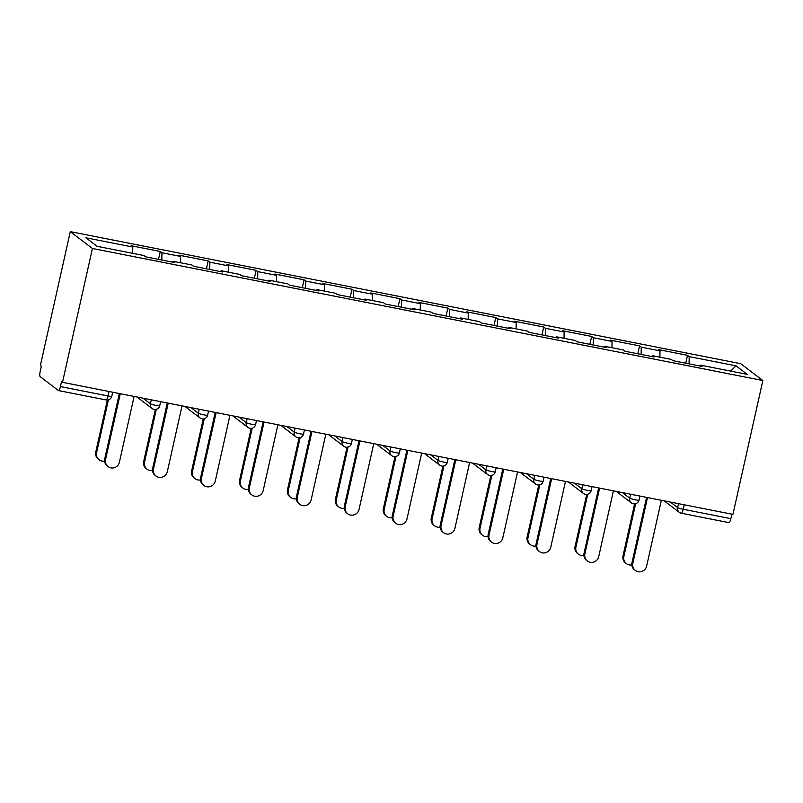<?xml version="1.0" encoding="UTF-8"?>
<svg xmlns="http://www.w3.org/2000/svg" width="803" height="803" viewBox="0 0 803 803"><rect width="100%" height="100%" fill="white"/><g stroke="black" fill="none" stroke-linecap="round" stroke-linejoin="round"><path stroke-width="1.2" d="M106.026 399.914A4.828 1.094 -78.9 0 0 106.147 399.964L58.519 390.579A4.828 1.094 -78.9 0 1 58.408 390.529L40.15 376.637A4.828 1.094 -78.9 0 1 40.23 371.217L41.344 366.228L40.381 365.485L70.293 231.635L740.727 363.689L762.85 380.522L92.425 248.478L70.293 231.635M132.656 253.326L132.746 247.013L85.891 237.778L97.113 246.32L143.968 255.555L145.644 256.83L174.833 262.581L173.157 261.306L172.715 262.159M132.746 247.013L131.07 245.728L160.259 251.48L158.492 259.359M161.825 260.011L161.935 252.754L160.259 251.48M161.935 252.754L180.675 256.448L178.999 255.173L208.188 260.925L206.421 268.804M209.764 269.457L209.864 262.2L208.188 260.925M209.864 262.2L228.604 265.893L226.928 264.609L256.117 270.36L254.36 278.239M257.693 278.902L257.793 271.635L256.117 270.36M257.793 271.635L276.543 275.329L274.857 274.054L304.046 279.805L302.289 287.685M305.622 288.337L305.732 281.08L304.046 279.805M305.732 281.08L324.472 284.774L322.796 283.499L351.985 289.241L350.218 297.12M353.551 297.783L353.661 290.525L351.985 289.241M353.661 290.525L372.401 294.209L370.725 292.934L399.914 298.686L398.147 306.565M401.49 307.218L401.59 299.961L399.914 298.686M401.59 299.961L420.33 303.654L418.654 302.38L447.843 308.121L446.087 316.001M449.419 316.663L449.519 309.406L447.843 308.121M449.519 309.406L468.269 313.09L466.583 311.815L495.772 317.566L494.016 325.446M497.348 326.098L497.458 318.841L495.772 317.566M497.458 318.841L516.199 322.535L514.522 321.26L543.711 327.012L541.945 334.891M545.277 335.544L545.388 328.286L543.711 327.012M545.388 328.286L564.128 331.98L562.451 330.695L591.64 336.447L589.874 344.326M593.216 344.989L593.317 337.722L591.64 336.447M593.317 337.722L612.057 341.416L610.38 340.141L639.569 345.892L637.813 353.772M641.145 354.424L641.246 347.167L639.569 345.892M641.246 347.167L659.996 350.861L658.309 349.586L687.498 355.327L685.742 363.207M689.074 363.869L689.185 356.602L687.498 355.327M689.185 356.602L736.04 365.837L747.262 374.379L700.407 365.154L699.965 366.007M173.157 261.306L191.897 264.99L193.573 266.265L222.762 272.016L221.086 270.741L239.826 274.435L241.512 275.71L270.701 281.462L269.015 280.187L287.765 283.871L289.441 285.155L318.63 290.897L316.954 289.622L335.694 293.316L337.37 294.591L366.559 300.342L364.883 299.067L383.623 302.761L385.299 304.036L414.489 309.777L412.812 308.503L431.552 312.196L433.239 313.471L462.428 319.223L460.741 317.948L479.491 321.642L481.168 322.916L510.357 328.668L508.68 327.383L527.42 331.077L529.097 332.352L558.286 338.103L556.609 336.828L575.35 340.522L577.026 341.797L606.215 347.548L604.539 346.274L623.279 349.957L624.965 351.242L654.154 356.984L652.468 355.709L671.218 359.403L672.894 360.677L702.083 366.429L700.407 365.154M180.585 262.762L180.675 256.448M228.514 272.207L228.604 265.893M221.086 270.741L220.644 271.605M276.443 281.642L276.543 275.329M269.015 280.187L268.583 281.04M324.382 291.087L324.472 284.774M316.954 289.622L316.512 290.485M372.311 300.523L372.401 294.209M364.883 299.067L364.442 299.921M420.24 309.968L420.33 303.654M412.812 308.503L412.371 309.366M468.169 319.413L468.269 313.09M460.741 317.948L460.31 318.811M516.108 328.849L516.199 322.535M508.68 327.383L508.239 328.246M564.037 338.294L564.128 331.98M556.609 336.828L556.168 337.692M611.966 347.729L612.057 341.416M604.539 346.274L604.097 347.127M659.895 357.174L659.996 350.861M652.468 355.709L652.036 356.572M684.216 504.786L683.223 509.263L730.85 518.638L731.844 514.171M730.85 518.638A4.828 1.094 101.1 0 1 728.943 522.633A4.828 1.094 101.1 0 1 728.833 522.582M730.569 371.096L736.04 365.837M762.85 380.522L732.928 514.382L62.504 382.328L92.425 248.478M62.504 382.328L61.53 381.596L60.416 386.584L108.044 395.969L109.037 391.503M58.519 390.579A4.828 1.094 -78.9 0 0 60.416 386.584M635.344 570.461L634.511 569.829A7.237 7.006 -52.7 0 1 631.981 562.702L632.814 563.345A7.237 7.006 127.3 0 0 635.344 570.461A7.237 7.006 127.3 0 0 646.646 566.065L661.351 500.279M631.981 562.702L646.586 497.378M632.814 563.345L647.519 497.559M626.38 563.636L625.547 563.003A7.237 7.006 -52.7 0 1 623.018 555.877L623.851 556.519A7.237 7.006 127.3 0 0 631.831 564.91M635.655 503.722L623.851 556.519M634.631 503.893L623.018 555.877M587.415 561.026L586.581 560.384A7.237 7.006 -52.7 0 1 584.052 553.267L584.885 553.899A7.237 7.006 127.3 0 0 587.415 561.026A7.237 7.006 127.3 0 0 598.717 556.63L613.412 490.844M584.052 553.267L598.647 487.933M584.885 553.899L599.59 488.124M539.486 551.581L538.642 550.938A7.237 7.006 -52.7 0 1 536.113 543.822L536.956 544.464A7.237 7.006 127.3 0 0 539.486 551.581A7.237 7.006 127.3 0 0 550.778 547.184L565.483 481.399M536.113 543.822L550.717 478.498M536.956 544.464L551.661 478.678M491.556 542.135L490.713 541.503A7.237 7.006 -52.7 0 1 488.184 534.386L489.027 535.019A7.237 7.006 127.3 0 0 491.556 542.135A7.237 7.006 127.3 0 0 502.849 537.749L517.554 471.963M488.184 534.386L502.788 469.052M489.027 535.019L503.732 469.233M443.617 532.7L442.784 532.058A7.237 7.006 -52.7 0 1 440.255 524.941L441.088 525.584A7.237 7.006 127.3 0 0 443.617 532.7A7.237 7.006 127.3 0 0 454.92 528.304L469.625 462.518M440.255 524.941L454.859 459.607M441.088 525.584L455.793 459.798M395.688 523.255L394.855 522.623A7.237 7.006 -52.7 0 1 392.326 515.496L393.159 516.138A7.237 7.006 127.3 0 0 395.688 523.255A7.237 7.006 127.3 0 0 406.991 518.858L421.685 453.083M392.326 515.496L406.92 450.172M393.159 516.138L407.864 450.353M578.451 554.2L577.608 553.558A7.237 7.006 -52.7 0 1 575.078 546.441L575.922 547.074A7.237 7.006 127.3 0 0 583.901 555.475M587.726 494.277L575.922 547.074M586.702 494.457L575.078 546.441M530.522 544.755L529.679 544.113A7.237 7.006 -52.7 0 1 527.149 536.996L527.993 537.639A7.237 7.006 127.3 0 0 535.962 546.03M539.787 484.831L527.993 537.639M538.773 485.012L527.149 536.996M482.583 535.32L481.75 534.678A7.237 7.006 -52.7 0 1 479.22 527.561L480.053 528.193A7.237 7.006 127.3 0 0 488.033 536.595M491.858 475.396L480.053 528.193M490.834 475.577L479.22 527.561M434.654 525.875L433.821 525.232A7.237 7.006 -52.7 0 1 431.291 518.116L432.124 518.758A7.237 7.006 127.3 0 0 440.104 527.149M443.929 465.951L432.124 518.758M442.905 466.131L431.291 518.116M386.725 516.429L385.882 515.797A7.237 7.006 -52.7 0 1 383.352 508.68L384.195 509.313A7.237 7.006 127.3 0 0 392.175 517.704M395.999 456.516L384.195 509.313M394.976 456.686L383.352 508.68M347.759 513.82L346.916 513.177A7.237 7.006 -52.7 0 1 344.387 506.061L345.23 506.703A7.237 7.006 127.3 0 0 347.759 513.82A7.237 7.006 127.3 0 0 359.051 509.423L373.756 443.637M344.387 506.061L358.991 440.727M345.23 506.703L359.935 440.917M338.796 506.994L337.953 506.352A7.237 7.006 -52.7 0 1 335.423 499.235L336.266 499.878A7.237 7.006 127.3 0 0 344.236 508.269M348.06 447.07L336.266 499.878M347.047 447.251L335.423 499.235M299.83 504.374L298.987 503.742A7.237 7.006 -52.7 0 1 296.458 496.615L297.301 497.258A7.237 7.006 127.3 0 0 299.83 504.374A7.237 7.006 127.3 0 0 311.122 499.978L325.827 434.202M296.458 496.615L311.062 431.291M297.301 497.258L312.006 431.472M290.857 497.549L290.024 496.916A7.237 7.006 -52.7 0 1 287.494 489.79L288.327 490.432A7.237 7.006 127.3 0 0 296.307 498.824M300.131 437.635L288.327 490.432M299.107 437.806L287.494 489.79M251.891 494.939L251.058 494.297A7.237 7.006 -52.7 0 1 248.528 487.18L249.362 487.812A7.237 7.006 127.3 0 0 251.891 494.939A7.237 7.006 127.3 0 0 263.193 490.543L277.898 424.757M248.528 487.18L263.133 421.846M249.362 487.812L264.067 422.037M242.928 488.114L242.094 487.471A7.237 7.006 -52.7 0 1 239.565 480.355L240.398 480.987A7.237 7.006 127.3 0 0 248.378 489.388M252.202 428.19L240.398 480.987M251.178 428.37L239.565 480.355M203.962 485.494L203.129 484.861A7.237 7.006 -52.7 0 1 200.599 477.735L201.433 478.377A7.237 7.006 127.3 0 0 203.962 485.494A7.237 7.006 127.3 0 0 215.264 481.097L229.959 415.312M200.599 477.735L215.194 412.411M201.433 478.377L216.137 412.591M194.999 478.668L194.155 478.036A7.237 7.006 -52.7 0 1 191.626 470.909L192.469 471.552A7.237 7.006 127.3 0 0 200.449 479.943M204.273 418.754L192.469 471.552M203.249 418.925L191.626 470.909M156.033 476.059L155.19 475.416A7.237 7.006 -52.7 0 1 152.66 468.3L153.503 468.932A7.237 7.006 127.3 0 0 156.033 476.059A7.237 7.006 127.3 0 0 167.325 471.662L182.03 405.876M152.66 468.3L167.265 402.965M153.503 468.932L168.208 403.156M147.069 469.233L146.226 468.591A7.237 7.006 -52.7 0 1 143.697 461.474L144.54 462.106A7.237 7.006 127.3 0 0 152.51 470.508M156.334 409.309L144.54 462.106M155.32 409.49L143.697 461.474M108.104 466.613L107.261 465.971A7.237 7.006 -52.7 0 1 104.731 458.854L105.574 459.497A7.237 7.006 127.3 0 0 108.104 466.613A7.237 7.006 127.3 0 0 119.396 462.217L134.101 396.431M104.731 458.854L119.336 393.53M105.574 459.497L120.279 393.711M99.13 459.788L98.297 459.145A7.237 7.006 -52.7 0 1 95.768 452.029L96.601 452.671A7.237 7.006 127.3 0 0 104.581 461.063M108.405 399.864L96.601 452.671M107.381 400.045L95.768 452.029M670.344 502.056L677.642 507.616A4.828 0.522 -167.4 0 0 683.223 509.263A4.828 1.094 101.1 0 1 681.325 513.258A4.828 1.094 101.1 0 1 681.205 513.197A4.828 4.667 -52.7 0 1 677.642 507.616L678.525 503.672M111.788 396.28A4.828 4.828 0 0 1 106.147 399.964A4.828 1.094 -78.9 0 0 108.044 395.969A4.828 0.522 12.6 0 0 111.788 396.28L112.691 392.215M622.415 492.61L629.713 498.171A4.828 0.522 -167.4 0 0 635.293 499.817A4.828 0.522 12.6 0 0 639.027 500.128L639.941 496.063M633.276 503.762A4.828 4.667 -52.7 0 1 629.713 498.171L630.596 494.226M574.476 483.175L581.784 488.736L582.667 484.781M526.547 473.73L533.854 479.291L534.738 475.346M478.618 464.295L485.915 469.855L486.799 465.901M430.689 454.849L437.986 460.41L438.87 456.465M382.75 445.414L390.057 450.965L390.941 447.02M334.821 435.969L342.128 441.53L343.011 437.585M286.892 426.523L294.189 432.084L295.072 428.14M238.963 417.088L246.26 422.649L247.143 418.704M191.024 407.643L198.331 413.204L199.214 409.259M143.095 398.208L150.402 403.768L151.285 399.814M585.347 494.317A4.828 4.667 -52.7 0 1 581.784 488.736A4.828 0.522 -167.4 0 0 587.354 490.372A4.828 0.522 12.6 0 0 591.098 490.693L592.012 486.628M537.418 484.882A4.828 4.667 -52.7 0 1 533.854 479.291A4.828 0.522 -167.4 0 0 539.425 480.937A4.828 0.522 12.6 0 0 543.169 481.248L544.073 477.183M489.479 475.436A4.828 4.667 -52.7 0 1 485.915 469.855A4.828 0.522 -167.4 0 0 491.496 471.491A4.828 0.522 12.6 0 0 495.24 471.813L496.144 467.747M441.55 466.001A4.828 4.667 -52.7 0 1 437.986 460.41A4.828 0.522 -167.4 0 0 443.567 462.056A4.828 0.522 12.6 0 0 447.301 462.367L448.215 458.302M393.621 456.556A4.828 4.667 -52.7 0 1 390.057 450.965A4.828 0.522 -167.4 0 0 395.628 452.611A4.828 0.522 12.6 0 0 399.372 452.932L400.285 448.867M345.691 447.12A4.828 4.667 -52.7 0 1 342.128 441.53A4.828 0.522 -167.4 0 0 347.699 443.176A4.828 0.522 12.6 0 0 351.443 443.487L352.346 439.422M297.752 437.675A4.828 4.667 -52.7 0 1 294.189 432.084A4.828 0.522 -167.4 0 0 299.77 433.73A4.828 0.522 12.6 0 0 303.514 434.052L304.417 429.976M249.823 428.23A4.828 4.667 -52.7 0 1 246.26 422.649A4.828 0.522 -167.4 0 0 251.841 424.295A4.828 0.522 12.6 0 0 255.575 424.606L256.488 420.541M201.894 418.795A4.828 4.667 -52.7 0 1 198.331 413.204A4.828 0.522 -167.4 0 0 203.902 414.85A4.828 0.522 12.6 0 0 207.646 415.161L208.559 411.096M153.965 409.349A4.828 4.667 -52.7 0 1 150.402 403.768A4.828 0.522 -167.4 0 0 155.973 405.405A4.828 0.522 12.6 0 0 159.717 405.726L160.62 401.661M728.943 522.633L681.325 513.258A4.828 4.828 0 0 1 679.328 512.364L664.211 500.851M616.272 491.406L631.399 502.919A4.828 4.828 0 0 0 639.027 500.128M568.343 481.961L583.47 493.474A4.828 4.828 0 0 0 591.098 490.693M520.414 472.525L535.541 484.038A4.828 4.828 0 0 0 543.169 481.248M472.485 463.08L487.602 474.593A4.828 4.828 0 0 0 495.24 471.813M424.546 453.645L439.673 465.158A4.828 4.828 0 0 0 447.301 462.367M376.617 444.2L391.744 455.713A4.828 4.828 0 0 0 399.372 452.932M328.688 434.764L343.814 446.277A4.828 4.828 0 0 0 351.443 443.487M280.759 425.319L295.875 436.832A4.828 4.828 0 0 0 303.514 434.052M232.82 415.884L247.946 427.397A4.828 4.828 0 0 0 255.575 424.606M184.891 406.438L200.017 417.951A4.828 4.828 0 0 0 207.646 415.161M136.962 396.993L152.088 408.506A4.828 4.828 0 0 0 159.717 405.726"/></g></svg>
